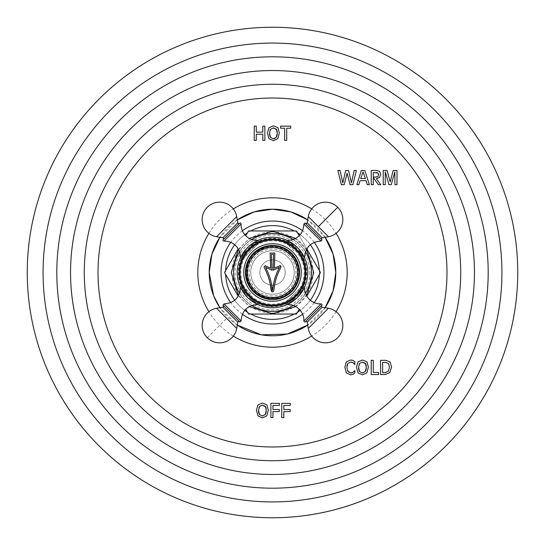 <?xml version="1.0" encoding="UTF-8"?>
<svg xmlns="http://www.w3.org/2000/svg" width="545" height="545" viewBox="0 0 545 545"><rect width="100%" height="100%" fill="white"/><g stroke="black" fill="none" stroke-linecap="round" stroke-linejoin="round"><path stroke-width="0.41" stroke-dasharray="2.73 2.04" d="M336.088 311.665A74.685 74.685 0 0 1 311.665 336.088M233.335 336.088A74.685 74.685 0 0 1 208.912 311.665M208.912 233.335A74.685 74.685 0 0 1 233.335 208.912M311.665 208.912A74.685 74.685 0 0 1 336.088 233.335M254.222 140.378L256.279 140.378L256.279 134.233L262.799 134.233L262.799 140.378L264.863 140.378L264.863 126.14L262.799 126.14L262.799 132.156L256.279 132.156L256.279 126.14L254.222 126.14L254.222 140.378M273.372 140.671L277.78 138.675L279.333 132.973L277.875 127.598L273.372 125.854L268.971 127.707L267.425 132.973L268.971 138.675L273.372 140.671M273.372 138.825L270.49 137.36M274.237 138.737L273.474 138.818M277.269 133.171L277.235 134.125M277.139 134.976L276.983 135.712M276.771 136.352L276.526 136.904M270.49 129.294L273.372 127.932M269.482 132.966L270.02 130.112M270.231 136.924L270.013 136.448M269.748 135.637L269.611 134.962M269.516 134.131L269.482 133.171M284.64 140.378L286.704 140.378L286.704 128.218L290.723 128.218L290.723 126.14L280.62 126.14L280.62 128.218L284.64 128.218L284.64 140.378M341.354 184.687L344.202 184.687L347.117 173.256L350.047 184.687L352.901 184.687L356.341 170.442L354.182 170.442L351.443 182.936L348.548 170.442L345.694 170.442L342.805 182.936L340.053 170.442L337.9 170.442L341.354 184.687M356.832 184.687L358.869 184.687L360.041 180.681L366.083 180.681L367.262 184.687L369.34 184.687L364.816 170.442L361.355 170.442L356.832 184.687M363.045 171.927L365.457 178.603L360.667 178.603L363.045 171.927M371.227 184.687L373.284 184.687L373.284 177.52L378.346 184.687L380.73 184.687L376.329 178.597L379.606 177.5L380.73 174.196L379.661 171.423L376.615 170.442L371.227 170.442L371.227 184.687M378.25 173.235L378.666 174.55L377.978 176.519L373.284 177.118L373.284 172.527L376.806 172.54M385.267 184.687L385.267 171.886L388.973 184.687L391.235 184.687L394.832 171.886L394.934 184.687L396.992 184.687L396.992 170.442L393.204 170.442L390.22 181.88L386.998 170.442L383.21 170.442L383.21 184.687L385.267 184.687M354.563 364.087L354.843 361.737L353.071 360.456L350.585 360.027L346.313 361.887L344.822 367.146L346.313 372.848L350.585 374.844L352.99 374.34L354.843 372.923L354.843 370.573L354.359 371.091M352.704 362.52L353.548 363.018M353.916 363.331L354.257 363.685M347.873 363.467L351.246 362.132M351.763 362.214L352.247 362.343M347.873 371.533L346.913 366.451M347.008 365.668L347.165 364.986M347.356 364.414L347.615 363.869M351.968 372.8L351.573 372.909M351.15 372.971L350.687 372.998M362.432 374.844L366.84 372.848L368.393 367.146L366.928 361.778L362.432 360.027L358.024 361.88L356.478 367.146L358.024 372.848L362.432 374.844M362.432 372.998L359.55 371.533M366.329 367.344L366.294 368.297M366.192 369.149L366.036 369.885M365.831 370.525L365.586 371.077M359.55 363.467L362.432 362.105M358.542 367.139L359.08 364.285M359.284 371.097L359.066 370.62M358.808 369.817L358.671 369.135M358.576 368.304L358.542 367.344M371.193 374.558L378.618 374.558L378.618 372.473L373.257 372.473L373.257 360.313L371.193 360.313L371.193 374.558M380.567 374.558L385.036 374.558L389.804 372.562L391.569 367.16L390.145 362.003L385.724 360.313L380.567 360.313L380.567 374.558M389.512 367.35L388.299 371.261L385.036 372.705L382.631 372.705L382.631 362.398L385.785 362.398L388.558 363.658M262.383 417.879L266.791 415.883L268.344 410.187L266.887 404.812L262.383 403.062L257.983 404.921L256.436 410.187L257.983 415.889L262.383 417.879M262.383 416.033L259.502 414.568M266.28 410.378L266.246 411.339M266.151 412.183L265.994 412.926M265.783 413.56L265.538 414.111M259.502 406.509L262.383 405.146M258.493 410.181L259.032 407.319M259.243 414.132L259.025 413.655M258.759 412.851L258.623 412.17M258.528 411.346L258.493 410.378M270.879 417.593L272.936 417.593L272.936 411.584L279.306 411.584L279.306 409.506L272.936 409.506L272.936 405.432L279.401 405.432L279.401 403.355L270.879 403.355L270.879 417.593M281.751 417.593L283.809 417.593L283.809 411.584L290.178 411.584L290.178 409.506L283.809 409.506L283.809 405.432L290.267 405.432L290.267 403.355L281.751 403.355L281.751 417.593M325.106 307.693A63.288 63.288 0 0 1 307.693 325.106L325.106 307.693M237.307 325.106A63.288 63.288 0 0 1 219.894 307.693L237.307 325.106M325.106 237.307A63.288 63.288 0 0 0 307.693 219.894L325.106 237.307M237.307 219.894A63.288 63.288 0 0 0 219.894 237.307L237.307 219.894M319.397 272.5A46.897 46.897 0 0 1 247.389 312.108A46.897 46.897 0 0 1 225.644 270.558A46.897 46.897 0 0 0 225.644 274.442L224.52 272.5L225.644 270.558A46.897 46.897 0 0 1 250.748 230.951A46.897 46.897 0 0 0 247.389 232.892L248.513 230.951L250.748 230.951A46.897 46.897 0 0 1 297.611 232.892A46.897 46.897 0 0 0 294.252 230.951L296.487 230.951L297.611 232.892A46.897 46.897 0 0 1 319.397 272.5A46.897 46.897 0 0 0 319.356 270.558L320.48 272.5L319.356 274.442A46.897 46.897 0 0 0 319.397 272.5M310.316 300.241A46.897 46.897 0 0 1 300.241 310.316M297.611 312.108A46.897 46.897 0 0 1 294.252 314.049L296.487 314.049L297.611 312.108M250.748 314.049A46.897 46.897 0 0 1 247.389 312.108L248.513 314.049L250.748 314.049M244.76 310.316A46.897 46.897 0 0 1 234.684 300.241M319.2 274.714L317.973 276.84M314.492 282.862L306.828 296.146M298.994 309.71L297.768 311.835M251.068 314.049L253.527 314.049M291.473 314.049L293.932 314.049M225.8 274.714L227.027 276.84M230.181 282.303L238.172 296.146M246.006 309.71L247.232 311.835M244.76 234.684A46.897 46.897 0 0 0 234.684 244.76M310.316 244.76A46.897 46.897 0 0 0 300.241 234.684M319.2 270.286L317.973 268.16M306.828 248.854L299.266 235.753L306.828 248.854M298.994 235.29L297.768 233.165M238.172 248.854L230.181 262.697M285.158 272.5A12.658 12.658 0 0 0 272.5 259.842A12.658 12.658 0 0 0 259.842 272.5A12.658 12.658 0 0 0 272.5 285.158A12.658 12.658 0 0 0 285.158 272.5A12.658 12.658 0 0 0 272.5 259.842A12.658 12.658 0 0 0 259.842 272.5A12.658 12.658 0 0 0 272.5 285.158A12.658 12.658 0 0 0 285.158 272.5M257.124 287.876A21.739 21.739 0 0 1 257.124 257.124A21.739 21.739 0 0 1 287.876 257.124A21.739 21.739 0 0 1 287.876 287.876A21.739 21.739 0 0 1 257.124 287.876A21.739 21.739 0 0 1 257.124 257.124A21.739 21.739 0 0 1 287.876 257.124A21.739 21.739 0 0 1 287.876 287.876A21.739 21.739 0 0 1 257.124 287.876M255.918 289.082A23.449 23.449 0 0 1 255.918 255.918A23.449 23.449 0 0 1 289.082 255.918A23.449 23.449 0 0 1 289.082 289.082A23.449 23.449 0 0 1 255.918 289.082M248.895 296.105A33.388 33.388 0 0 1 248.895 248.895A33.388 33.388 0 0 1 296.105 248.895A33.388 33.388 0 0 1 296.105 296.105A33.388 33.388 0 0 1 248.895 296.105A33.388 33.388 0 0 0 296.105 296.105A33.388 33.388 0 0 0 296.105 248.895A33.388 33.388 0 0 0 248.895 248.895A33.388 33.388 0 0 0 248.895 296.105A33.388 33.388 0 0 0 296.105 296.105A33.388 33.388 0 0 0 296.105 248.895A33.388 33.388 0 0 0 248.895 248.895A33.388 33.388 0 0 0 248.895 296.105M297.447 297.447A35.282 35.282 0 0 0 297.447 247.553C302.087 254.018 304.199 258.017 303.79 259.556C304.199 258.017 302.087 254.018 297.447 247.553C302.087 254.018 304.199 258.017 303.79 259.556C304.199 258.017 302.087 254.018 297.447 247.553A35.282 35.282 0 0 0 247.553 247.553A35.282 35.282 0 0 0 247.553 297.447A35.282 35.282 0 0 0 297.447 297.447C290.982 302.087 286.983 304.199 285.444 303.79C286.983 304.199 290.982 302.087 297.447 297.447C290.982 302.087 286.983 304.199 285.444 303.79C286.983 304.199 290.982 302.087 297.447 297.447C302.087 290.982 304.199 286.983 303.79 285.444C304.199 286.983 302.087 290.982 297.447 297.447C302.087 290.982 304.199 286.983 303.79 285.444C304.199 286.983 302.087 290.982 297.447 297.447M247.553 297.447C254.018 302.087 258.017 304.199 259.556 303.79C258.017 304.199 254.018 302.087 247.553 297.447C254.018 302.087 258.017 304.199 259.556 303.79C258.017 304.199 254.018 302.087 247.553 297.447C242.913 290.982 240.801 286.983 241.21 285.444C240.801 286.983 242.913 290.982 247.553 297.447C242.913 290.982 240.801 286.983 241.21 285.444C240.801 286.983 242.913 290.982 247.553 297.447M294.096 294.096L284.919 303.265L294.096 294.096M302.863 285.321L285.321 302.863L302.863 285.321L304.049 286.507A1.962 1.962 0 0 1 304.532 287.297M247.553 247.553C242.913 254.018 240.801 258.017 241.21 259.556C240.801 258.017 242.913 254.018 247.553 247.553C242.913 254.018 240.801 258.017 241.21 259.556C240.801 258.017 242.913 254.018 247.553 247.553C254.018 242.913 258.017 240.801 259.556 241.21C258.017 240.801 254.018 242.913 247.553 247.553C254.018 242.913 258.017 240.801 259.556 241.21C258.017 240.801 254.018 242.913 247.553 247.553M297.447 247.553C290.982 242.913 286.983 240.801 285.444 241.21C286.983 240.801 290.982 242.913 297.447 247.553C290.982 242.913 286.983 240.801 285.444 241.21C286.983 240.801 290.982 242.913 297.447 247.553M250.904 250.904L260.081 241.735L250.904 250.904M242.137 259.679L259.679 242.137L242.137 259.679L240.951 258.493A1.962 1.962 0 0 1 240.468 257.703M257.703 240.468A1.962 1.962 0 0 1 258.493 240.951L240.951 258.493L258.493 240.951L259.679 242.137M222.98 239.902L239.902 222.98M223.341 239.534L239.534 223.341L223.341 239.534M294.096 250.904L284.919 241.735L294.096 250.904M305.098 222.98L322.02 239.902M250.904 294.096L241.735 284.919L250.904 294.096M239.902 322.02L222.98 305.098M250.094 294.906A31.685 31.685 0 0 1 250.094 250.094A31.685 31.685 0 0 1 294.906 250.094A31.685 31.685 0 0 1 294.906 294.906A31.685 31.685 0 0 1 250.094 294.906M253.371 291.63A27.059 27.059 0 0 1 253.371 253.371A27.059 27.059 0 0 1 291.63 253.371A27.059 27.059 0 0 1 291.63 291.63A27.059 27.059 0 0 1 253.371 291.63M246.905 272.5A25.595 25.595 0 0 1 272.5 246.905A25.595 25.595 0 0 1 298.095 272.5A25.595 25.595 0 0 1 272.5 298.095A25.595 25.595 0 0 1 246.905 272.5M272.084 291.888L272.922 291.888M273.644 291.241L273.76 290.819M274.748 284.245L274.884 283.591M275.027 282.93L275.164 282.351M275.225 282.085L275.354 281.554M275.491 281.022L275.627 280.518M275.92 279.469L276.029 279.074M276.308 278.161L276.417 277.807M276.724 276.86L277.037 275.954M277.228 275.409L277.371 275.027M277.541 274.571L277.841 273.794M278.066 273.222L278.386 272.446M276.826 272.922L275.913 275.327M275.865 275.477L275.538 276.431M275.525 276.465L275.368 276.949M275.164 277.589L275.027 278.011M274.591 279.496L274.428 280.11M274.408 280.164L274.203 280.954M274.176 281.057L273.951 281.976M273.924 282.106L273.651 283.311M272.5 290.696L271.41 283.584M271.315 283.148L271.11 282.235M271.056 282.003L270.926 281.479M270.586 280.157L270.409 279.51M270.007 278.127L269.823 277.534M269.673 277.064L269.489 276.499M269.319 276.008L269.107 275.395M266.41 271.975L266.716 272.691M266.921 273.188L267.411 274.448M267.425 274.476L267.636 275.048M267.765 275.409L267.977 275.995M268.256 276.812L268.406 277.255M268.692 278.154L268.814 278.556M269.08 279.462L269.203 279.905M269.284 280.185L269.38 280.546M269.509 281.022L269.639 281.554M269.768 282.065L269.864 282.474M269.966 282.923L270.116 283.591M264.434 267.786L264.72 268.351M264.972 268.849L265.163 269.244M265.592 270.143L265.756 270.497M265.885 270.776L266.273 271.655M273.57 254.304L271.43 254.304M279.381 267.322L278.992 268.086M278.216 269.707L278.052 270.054M277.684 270.879L277.412 271.505M277.31 271.737L277.16 272.098M279.108 270.79L279.272 270.443M279.408 270.15L279.639 269.646M280.007 268.889L280.287 268.331M280.546 267.827L280.934 267.091M280.157 265.701L274.401 268.229L274.871 253.037L270.129 253.037L270.599 268.229L265.306 265.783L263.998 266.362L264.066 267.091M268.004 272.493L267.827 272.078M267.724 271.819L267.568 271.465M266.784 269.707L266.41 268.917M266.307 268.699L266.008 268.086M287.297 304.532A1.962 1.962 0 0 1 286.507 304.049L304.049 286.507L286.507 304.049L285.321 302.863M322.02 305.098L305.098 322.02M321.659 305.466L305.466 321.659L321.659 305.466M225.8 270.286L227.027 268.16M246.006 235.29L247.232 233.165M293.932 230.951L291.473 230.951M253.527 230.951L251.068 230.951M314.213 242.368A51.455 51.455 0 0 0 302.632 230.787M242.368 230.787A51.455 51.455 0 0 0 230.787 242.368M314.213 302.632A51.455 51.455 0 0 1 302.632 314.213M242.368 314.213A51.455 51.455 0 0 1 230.787 302.632M313.082 272.5A40.582 40.582 0 0 0 272.5 231.918A40.582 40.582 0 0 0 231.918 272.5A40.582 40.582 0 0 0 272.5 313.082A40.582 40.582 0 0 0 313.082 272.5M311.645 272.5A39.145 39.145 0 0 1 272.5 311.645A39.145 39.145 0 0 1 233.355 272.5A39.145 39.145 0 0 1 272.5 233.355A39.145 39.145 0 0 1 311.645 272.5M305.459 251.838A38.899 38.899 0 0 0 293.162 239.541M251.838 239.541A38.899 38.899 0 0 0 239.541 251.838M305.459 293.162A38.899 38.899 0 0 1 293.162 305.459M251.838 305.459A38.899 38.899 0 0 1 239.541 293.162M306.706 272.5A34.206 34.206 0 0 1 272.5 306.706A34.206 34.206 0 0 1 238.294 272.5A34.206 34.206 0 0 1 272.5 238.294A34.206 34.206 0 0 1 306.706 272.5M299.696 272.5A27.196 27.196 0 0 0 272.5 245.304A27.196 27.196 0 0 0 245.304 272.5A27.196 27.196 0 0 0 272.5 299.696A27.196 27.196 0 0 0 299.696 272.5M297.74 272.5A25.24 25.24 0 0 0 272.5 247.26A25.24 25.24 0 0 0 247.26 272.5A25.24 25.24 0 0 0 272.5 297.74A25.24 25.24 0 0 0 297.74 272.5M240.372 257.083L257.083 240.372M256.307 241.149L241.149 256.307M224.009 241.094L241.094 224.009M222.803 237.824L237.824 222.803M216.556 236.721L236.721 216.556M295.281 249.719L286.507 240.951L295.281 249.719M303.851 256.307L296.269 248.731L304.628 257.083L302.863 259.679M285.321 242.137L287.917 240.372L296.269 248.731L288.693 241.149M320.991 241.094L303.906 224.009M322.197 237.824L307.176 222.803M308.279 216.556L328.444 236.721M249.719 295.281L240.951 286.507L249.719 295.281M259.679 302.863L257.083 304.628L248.731 296.269L256.307 303.851M241.149 288.693L248.731 296.269L240.372 287.917L242.137 285.321M224.009 303.906L241.094 320.991M222.803 307.176L237.824 322.197M236.721 328.444L216.556 308.279M207.27 337.73L226.638 318.362M304.628 287.917L287.917 304.628M288.693 303.851L303.851 288.693M320.991 303.906L303.906 320.991M322.197 307.176L307.176 322.197M328.444 308.279L308.279 328.444M309.887 272.5C310.303 291.2 294.675 308.375 276.015 309.724C254.89 312.346 234.486 293.782 235.113 272.5C234.336 249.658 257.874 230.501 280.082 235.89C298.646 241.067 308.586 253.268 309.887 272.5M238.417 249.29L249.29 238.417M295.71 238.417L299.28 241.149L306.583 249.29M238.417 295.71L249.29 306.583M295.71 306.583L299.28 303.851L306.583 295.71M284.919 303.265L285.444 303.79C276.812 307.21 268.188 307.21 259.556 303.79L260.081 303.265M303.265 260.081L303.79 259.556C307.21 268.188 307.21 276.812 303.79 285.444L303.265 284.919M241.735 260.081L241.21 259.556C237.79 268.188 237.79 276.812 241.21 285.444L241.735 284.919M260.081 241.735L259.556 241.21C268.188 237.79 276.812 237.79 285.444 241.21L284.919 241.735"/><path stroke-width="0.82" d="M517.75 272.5A245.25 245.25 0 0 1 272.5 517.75A245.25 245.25 0 0 1 27.25 272.5A245.25 245.25 0 0 1 272.5 27.25A245.25 245.25 0 0 1 517.75 272.5M256.279 140.378L254.222 140.378L254.222 126.14L256.279 126.14L256.279 132.156L262.799 132.156L262.799 126.14L264.863 126.14L264.863 140.378L262.799 140.378L262.799 134.233L256.279 134.233L256.279 140.378M273.372 140.671L277.78 138.675L279.333 132.973L277.875 127.598L273.372 125.854L268.971 127.707L267.425 132.973L268.971 138.675L273.372 140.671M286.704 140.378L284.64 140.378L284.64 128.218L280.62 128.218L280.62 126.14L290.723 126.14L290.723 128.218L286.704 128.218L286.704 140.378M344.202 184.687L341.354 184.687L337.9 170.442L340.053 170.442L342.805 182.936L345.694 170.442L348.548 170.442L351.443 182.936L354.182 170.442L356.341 170.442L352.901 184.687L350.047 184.687L347.117 173.256L344.202 184.687M358.869 184.687L356.832 184.687L361.355 170.442L364.816 170.442L369.34 184.687L367.262 184.687L366.083 180.681L360.041 180.681L358.869 184.687M373.284 184.687L371.227 184.687L371.227 170.442L376.615 170.442L379.661 171.423L380.73 174.196L379.606 177.5L376.329 178.597L380.73 184.687L378.346 184.687L373.284 177.52L373.284 184.687M385.267 184.687L385.267 171.886L388.973 184.687L391.235 184.687L394.832 171.886L394.934 184.687L396.992 184.687L396.992 170.442L393.204 170.442L390.22 181.88L386.998 170.442L383.21 170.442L383.21 184.687L385.267 184.687M354.843 372.923L354.843 370.573L352.69 372.473L350.687 372.998L347.873 371.533L346.879 367.344L347.873 363.467L350.687 362.105L353.14 362.745L354.843 364.557L354.843 361.737L353.071 360.456L350.585 360.027L346.313 361.887L344.822 367.146L346.313 372.848L350.585 374.844L352.99 374.34L354.843 372.923M362.432 374.844L366.84 372.848L368.393 367.146L366.928 361.778L362.432 360.027L358.024 361.88L356.478 367.146L358.024 372.848L362.432 374.844M371.193 374.558L378.618 374.558L378.618 372.473L373.257 372.473L373.257 360.313L371.193 360.313L371.193 374.558M385.036 374.558L380.567 374.558L380.567 360.313L385.724 360.313L390.145 362.003L391.569 367.16L389.804 372.562L385.036 374.558M262.383 417.879L266.791 415.883L268.344 410.187L266.887 404.812L262.383 403.062L257.983 404.921L256.436 410.187L257.983 415.889L262.383 417.879M272.936 417.593L270.879 417.593L270.879 403.355L279.401 403.355L279.401 405.432L272.936 405.432L272.936 409.506L279.306 409.506L279.306 411.584L272.936 411.584L272.936 417.593M283.809 417.593L281.751 417.593L281.751 403.355L290.267 403.355L290.267 405.432L283.809 405.432L283.809 409.506L290.178 409.506L290.178 411.584L283.809 411.584L283.809 417.593M336.088 233.335A74.685 74.685 0 0 1 336.088 311.665M311.665 336.088A74.685 74.685 0 0 1 233.335 336.088M208.912 311.665A74.685 74.685 0 0 1 208.912 233.335M233.335 208.912A74.685 74.685 0 0 1 311.665 208.912M270.552 137.442L270.231 136.924M276.315 137.265L274.237 138.737M277.235 134.125L277.139 134.976M276.983 135.712L276.771 136.352M273.27 127.932L276.649 129.635M276.717 129.771L276.921 130.323M276.996 130.582L277.269 133.171L276.254 137.354L273.372 138.825L270.49 137.36L269.482 132.966M270.02 130.112L270.552 129.213M270.013 136.448L269.748 135.637M269.611 134.962L269.516 134.131M269.482 133.171L270.49 129.294L273.372 127.932L276.363 129.165L277.269 133.171M363.045 171.927L365.457 178.603L360.667 178.603L363.045 171.927M378.666 174.352L377.937 176.553M375.9 177.118L373.284 177.118L373.284 172.527L378.073 173.051L378.659 174.897M377.998 172.983L376.404 172.527M377.978 176.519L375.696 177.118M353.548 363.018L353.916 363.331M354.257 363.685L354.563 364.087M351.246 362.132L351.763 362.214M352.247 362.343L352.704 362.52M346.913 366.451L347.008 365.668M347.165 364.986L347.356 364.414M350.687 372.998L347.656 371.179M353.071 372.221L351.968 372.8M351.573 372.909L351.15 372.971M354.359 371.091L353.943 371.499M353.48 371.908L353.106 372.201M365.375 371.438L362.33 372.998M359.605 371.615L359.284 371.097M366.294 368.297L366.192 369.149M366.036 369.885L365.831 370.525M362.33 362.105L365.709 363.808M365.777 363.944L365.981 364.496M366.056 364.755L366.329 367.344L365.314 371.526L362.432 372.998L359.55 371.533L358.542 367.139M359.08 364.285L359.611 363.386M359.066 370.62L358.808 369.817M358.671 369.135L358.576 368.304M358.542 367.344L359.55 363.467L362.432 362.105L365.423 363.345L366.329 367.344M385.138 372.705L382.631 372.705L382.631 362.398L385.887 362.398M388.496 363.576L389.512 367.35L388.299 371.261L385.036 372.705M385.785 362.398L388.558 363.658L389.512 367.35M265.326 414.479L262.281 416.033M259.563 414.65L259.243 414.132M266.246 411.339L266.151 412.183M265.994 412.926L265.783 413.56M262.281 405.146L265.66 406.843M265.728 406.986L265.933 407.537M266.008 407.796L266.28 410.378L265.265 414.568L262.383 416.033L259.502 414.568L258.493 410.181M259.032 407.319L259.563 406.427M259.025 413.655L258.759 412.851M258.623 412.17L258.528 411.346M258.493 410.378L259.502 406.509L262.383 405.146L265.374 406.379L266.28 410.378M335.788 272.5A63.288 63.288 0 0 1 325.106 307.693L333.063 290.887L335.788 272.5A63.288 63.288 0 0 0 325.106 237.307L333.063 254.113L335.788 272.5M307.693 325.106A63.288 63.288 0 0 1 237.307 325.106L261.348 334.8L287.276 334.044L307.693 325.106M219.894 307.693A63.288 63.288 0 0 1 209.212 272.5L211.937 254.113L219.894 237.307A63.288 63.288 0 0 0 209.212 272.5L213.654 295.799L219.894 307.693M307.693 219.894A63.288 63.288 0 0 0 237.307 219.894L254.106 211.944L272.5 209.212L290.887 211.937L307.693 219.894M319.2 274.714L319.356 274.442A46.897 46.897 0 0 1 310.316 300.241M297.768 311.835L297.611 312.108A46.897 46.897 0 0 0 300.241 310.316M293.932 314.049L294.252 314.049A46.897 46.897 0 0 1 250.748 314.049L251.068 314.049M247.232 311.835L247.389 312.108A46.897 46.897 0 0 1 244.76 310.316M234.684 300.241A46.897 46.897 0 0 1 225.644 274.442L225.8 274.714M319.2 270.286L319.356 270.558A46.897 46.897 0 0 0 310.316 244.76M297.768 233.165L297.611 232.892A46.897 46.897 0 0 1 300.241 234.684M293.932 230.951L294.252 230.951A46.897 46.897 0 0 0 250.748 230.951L251.068 230.951M247.232 233.165L247.389 232.892A46.897 46.897 0 0 0 244.76 234.684M234.684 244.76A46.897 46.897 0 0 0 225.644 270.558L225.8 270.286M317.973 276.84L314.492 282.862M246.006 309.71L248.513 314.049L296.487 314.049L298.994 309.71M317.973 268.16L306.828 248.854L320.48 272.5L306.828 296.146M253.527 314.049L291.473 314.049M227.027 276.84L230.181 282.303M238.172 296.146L224.52 272.5L238.172 248.854M246.006 235.29L248.513 230.951L296.487 230.951L298.994 235.29M247.553 297.447A35.282 35.282 0 0 0 297.447 297.447A35.282 35.282 0 0 0 297.447 247.553A35.282 35.282 0 0 0 247.553 247.553A35.282 35.282 0 0 0 247.553 297.447M240.468 257.703A1.962 1.962 0 0 1 240.372 257.083A15.825 15.825 0 0 0 224.009 241.094L241.094 224.009A15.825 15.825 0 0 0 257.083 240.372L256.307 241.149M257.703 240.468A1.962 1.962 0 0 0 257.083 240.372M224.009 241.094A1.015 1.015 0 0 1 222.98 239.902L239.902 222.98A1.015 1.015 0 0 1 241.094 224.009M216.556 236.721L236.721 216.556A17.406 17.406 0 0 0 207.27 207.27A17.406 17.406 0 0 0 216.556 236.721L222.803 237.824A1.015 1.015 0 0 1 223.341 239.534M236.721 216.556L237.824 222.803A1.015 1.015 0 0 0 239.534 223.341M320.991 241.094L322.02 239.902L305.098 222.98L303.906 224.009L320.991 241.094C311.018 241.796 305.561 247.123 304.628 257.083L303.851 256.307M231.441 313.559L239.902 322.02L241.094 320.991L224.009 303.906L222.98 305.098L231.441 313.559M248.895 296.105A33.388 33.388 0 0 1 248.895 248.895A33.388 33.388 0 0 1 296.105 248.895A33.388 33.388 0 0 1 296.105 296.105A33.388 33.388 0 0 1 248.895 296.105M249.528 295.472A32.482 32.482 0 0 0 295.472 295.472A32.482 32.482 0 0 0 295.472 249.528A32.482 32.482 0 0 0 249.528 249.528A32.482 32.482 0 0 0 249.528 295.472M252.158 292.842A28.769 28.769 0 0 0 292.842 292.842A28.769 28.769 0 0 0 292.842 252.158A28.769 28.769 0 0 0 252.158 252.158A28.769 28.769 0 0 0 252.158 292.842M253.371 291.63A27.059 27.059 0 0 1 253.371 253.371A27.059 27.059 0 0 1 291.63 253.371A27.059 27.059 0 0 1 291.63 291.63A27.059 27.059 0 0 1 253.371 291.63M264.066 267.091L265.306 265.783L270.599 268.229L270.129 253.037L274.871 253.037L274.401 268.229L279.694 265.783L280.934 267.091L278.366 272.5C276.519 277.984 275.593 277.678 273.76 290.819C272.922 292.304 272.078 292.304 271.24 290.819C269.359 277.405 268.365 277.718 266.634 272.5L264.434 267.786M270.116 283.591L271.723 291.698M273.76 290.819L274.748 284.245M274.884 283.591L275.027 282.93M275.354 281.554L275.491 281.022M275.79 279.905L275.92 279.469M276.192 278.543L276.308 278.161M276.594 277.262L276.724 276.86M277.037 275.954L277.228 275.409M277.371 275.027L277.541 274.571M277.841 273.794L278.066 273.222M277.16 272.098L276.826 272.922M275.368 276.949L275.164 277.589M275.027 278.011L274.898 278.447M274.837 278.645L274.591 279.496M273.651 283.311L272.5 290.696C274.482 276.758 275.409 277.487 276.996 272.5L279.381 267.322L273.072 270.238L279.381 267.322M271.41 283.584L271.315 283.148M270.926 281.479L270.586 280.157M270.409 279.51L270.007 278.127M269.489 276.499L269.319 276.008M269.107 275.395L268.406 273.515M268.215 273.025L268.004 272.493C269.591 277.487 270.518 276.758 272.5 290.696M266.716 272.691L266.921 273.188M267.636 275.048L267.765 275.409M267.977 275.995L268.12 276.404M268.971 279.081L269.08 279.462M269.38 280.546L269.509 281.022M269.639 281.554L269.768 282.065M269.864 282.474L269.966 282.923M264.72 268.351L264.972 268.849M265.367 269.673L265.592 270.143M273.57 254.304L273.072 270.238L273.57 254.304L271.43 254.304L271.928 270.238L265.619 267.322L268.004 272.5M278.992 268.086L278.693 268.692M278.536 269.026L278.216 269.707M278.386 272.446L278.584 271.975M278.727 271.655L278.938 271.178M279.837 269.237L280.007 268.889M280.287 268.331L280.546 267.827M280.934 267.091L280.975 266.294M280.913 266.164L280.157 265.701M266.008 268.086L265.619 267.322L271.928 270.238L271.43 254.304M304.532 287.297A1.962 1.962 0 0 1 304.628 287.917A15.825 15.825 0 0 0 320.991 303.906L303.906 320.991A15.825 15.825 0 0 0 287.917 304.628L288.693 303.851M287.297 304.532A1.962 1.962 0 0 0 287.917 304.628M320.991 303.906A1.015 1.015 0 0 1 322.02 305.098L305.098 322.02A1.015 1.015 0 0 1 303.906 320.991M328.444 308.279L308.279 328.444A17.406 17.406 0 0 0 337.73 337.73A17.406 17.406 0 0 0 328.444 308.279L322.197 307.176A1.015 1.015 0 0 1 321.659 305.466M308.279 328.444L307.176 322.197A1.015 1.015 0 0 0 305.466 321.659M227.027 268.16L230.181 262.697M291.473 230.951L253.527 230.951M501.925 272.5A229.425 229.425 0 0 1 272.5 501.925A229.425 229.425 0 0 1 43.075 272.5A229.425 229.425 0 0 1 272.5 43.075A229.425 229.425 0 0 1 501.925 272.5M488.191 272.5A215.691 215.691 0 0 0 272.5 56.809A215.691 215.691 0 0 0 56.809 272.5A215.691 215.691 0 0 0 272.5 488.191A215.691 215.691 0 0 0 488.191 272.5M474.457 272.5A201.957 201.957 0 0 1 272.5 474.457A201.957 201.957 0 0 1 70.543 272.5A201.957 201.957 0 0 1 272.5 70.543A201.957 201.957 0 0 1 474.457 272.5M460.723 272.5A188.223 188.223 0 0 0 272.5 84.277A188.223 188.223 0 0 0 84.277 272.5A188.223 188.223 0 0 0 272.5 460.723A188.223 188.223 0 0 0 460.723 272.5M446.982 272.5A174.482 174.482 0 0 1 272.5 446.982A174.482 174.482 0 0 1 98.018 272.5A174.482 174.482 0 0 1 272.5 98.018A174.482 174.482 0 0 1 446.982 272.5M314.213 302.632A51.455 51.455 0 0 0 314.213 242.368M302.632 230.787A51.455 51.455 0 0 0 242.368 230.787M230.787 242.368A51.455 51.455 0 0 0 230.787 302.632M302.632 314.213A51.455 51.455 0 0 1 242.368 314.213M305.459 293.162A38.899 38.899 0 0 0 305.459 251.838M293.162 239.541A38.899 38.899 0 0 0 251.838 239.541M239.541 251.838A38.899 38.899 0 0 0 239.541 293.162M293.162 305.459A38.899 38.899 0 0 1 251.838 305.459M241.149 256.307L240.372 257.083M222.803 237.824L237.824 222.803M288.693 241.149L287.917 240.372L287.297 240.468M305.466 223.341C306.869 223.43 307.441 223.252 307.176 222.803L322.197 237.824C321.748 237.559 321.57 238.131 321.659 239.534M322.197 237.824L328.444 236.721L318.362 226.638L308.279 216.556L307.176 222.803M328.444 236.721A17.406 17.406 0 0 0 337.73 207.27L318.362 226.638M256.307 303.851L257.083 304.628L257.703 304.532M240.468 287.297L240.372 287.917L241.149 288.693M239.534 321.659C238.131 321.57 237.559 321.748 237.824 322.197L222.803 307.176C223.252 307.441 223.43 306.869 223.341 305.466M222.803 307.176L216.556 308.279L226.638 318.362L236.721 328.444L237.824 322.197M247.491 272.5A25.009 25.009 0 0 1 272.5 247.491A25.009 25.009 0 0 1 297.509 272.5A25.009 25.009 0 0 1 272.5 297.509A25.009 25.009 0 0 1 247.491 272.5M303.851 288.693L304.628 287.917M322.197 307.176L307.176 322.197M238.417 295.71L231.264 272.5L238.417 249.29M249.29 238.417L272.5 231.264L295.71 238.417M306.583 249.29L313.736 272.5L306.583 295.71M249.29 306.583L272.5 313.736L295.71 306.583M304.628 257.083L304.532 257.703M287.917 240.372C297.877 239.439 303.204 233.982 303.906 224.009M337.73 207.27A17.406 17.406 0 0 0 308.279 216.556M240.372 287.917C239.439 297.877 233.982 303.204 224.009 303.906M257.083 304.628C247.123 305.561 241.796 311.018 241.094 320.991M216.556 308.279A17.406 17.406 0 0 0 207.27 337.73A17.406 17.406 0 0 0 236.721 328.444M246.074 272.5C247.001 258.909 254.018 250.284 267.139 246.626C275.538 245.08 283.046 247.008 289.661 252.41C295.683 257.751 298.769 264.448 298.926 272.5C298.796 280.069 296.024 286.493 290.587 291.759C286.847 295.24 282.467 297.468 277.453 298.456L267.956 298.531C254.379 295.138 247.083 286.459 246.074 272.5"/></g></svg>
